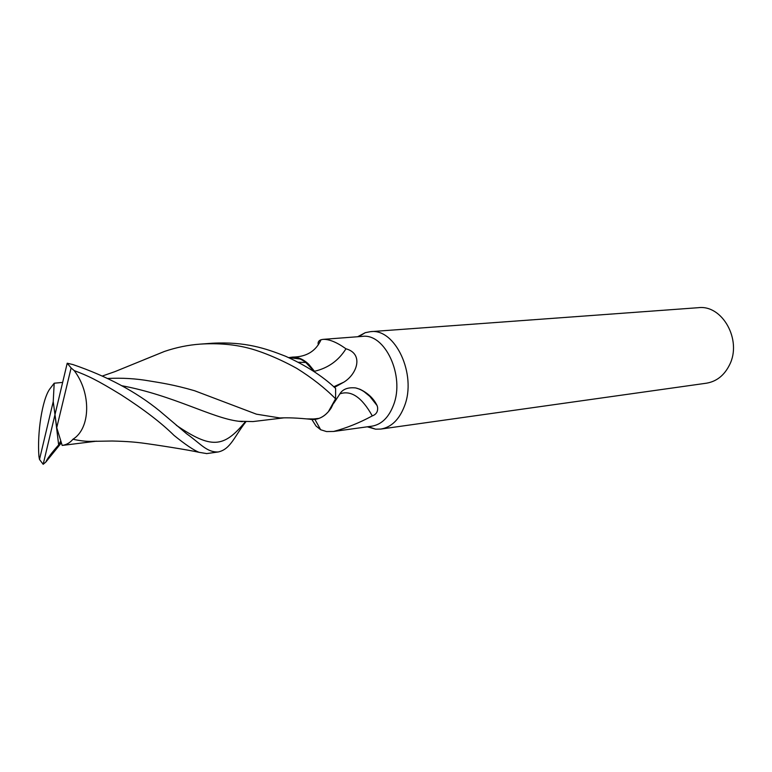 <?xml version="1.0" encoding="UTF-8"?>
<svg xmlns="http://www.w3.org/2000/svg" width="772" height="772" viewBox="0 0 772 772"><rect width="100%" height="100%" fill="white"/><g stroke="black" fill="none" stroke-linecap="round" stroke-linejoin="round"><path stroke-width="1.16" d="M367.279 426.81L375.597 429.174L380.857 429.068C391.385 427.244 399.249 419.601 404.451 406.13C417.054 374.555 395.196 327.975 370.444 331.671L365.281 332.674L357.648 336.746M363.168 390.941L369.836 396.393L377.074 405.551L377.527 407.008C378.135 411.418 376.379 414.39 372.278 415.905C359.434 422.844 346.551 428.026 333.62 431.461L371.863 426.183C381.551 424.523 388.779 417.459 393.537 405.001C405.03 375.887 384.967 332.954 362.261 336.389L323.014 339.371C329.133 339.091 336.785 342.228 345.962 348.79C363.757 353.682 357.407 373.841 343.907 382.121L334.43 387.409M380.857 429.068L706.428 383.202C716.619 381.493 724.339 375.356 729.579 364.799C742.239 340.105 722.36 304.544 698.351 307.69L370.444 331.671M310.219 419.36L319.106 418.356M325.9 414.197L328.361 411.727L335.502 399.008L331.217 407.925C327.299 413.908 322.571 417.604 317.041 419.003L306.696 418.897M333.62 431.461L326.527 431.567L320.66 429.743L316.018 426.019L311.985 419.688M333.842 403.138L339.883 393.855C351.135 389.966 361.923 397.319 372.278 415.905M339.883 393.855C342.72 389.127 347.989 387.148 355.709 387.94L359.945 389.252C368.012 393.131 373.725 398.564 377.074 405.551M318.334 344.795C317.63 342.382 318.527 340.693 321.036 339.738L323.014 339.371M314.725 371.969L314.561 371.274C328.197 368.022 338.667 360.534 345.962 348.79M314.503 371.313L308.829 364.365C303.695 359.453 298.301 357.031 292.646 357.089L288.747 357.619M308.829 364.365L305.857 362.483C300.318 358.14 294.682 356.529 288.95 357.629L288.834 357.648M313.21 370.936L314.484 371.255L305.78 362.473L314.638 371.901M305.857 362.483L298.455 362.251M300.105 358.99L288.911 357.639C294.615 356.548 300.24 358.16 305.78 362.473M310.798 419.428L317.041 419.003M144.084 359.713L164.455 351.443C176.334 347.4 188.339 344.949 200.469 344.1C218.148 343.019 234.283 344.399 248.845 348.23C254.895 349.668 273.944 355.718 296.786 368.379C312.042 377.913 324.973 388.055 335.569 398.796L328.361 411.727C323.844 416.755 318.74 419.36 313.027 419.514L308.607 419.071M95.168 441.208L91.009 441.381C85.547 441.439 79.526 440.725 72.944 439.239C90.575 428.508 91.463 393.151 74.199 370.599C88.201 375.868 96.548 379.785 121.069 394.791C143.814 409.421 161.473 422.959 174.038 435.408C185.386 444.585 193.753 450.23 199.128 452.334L206.78 453.589M245.805 421.898C234.543 436.045 230.741 449.207 218.254 451.967C206.52 452.402 200.681 443.639 186.67 433.816L159.698 410.984C136.133 391.761 107.202 376.292 72.915 364.558L67.212 363.216L54.986 414.641L53.229 401.604L39.497 459.446L43.174 464.31L54.986 414.641L56.742 427.698L71.121 367.945L74.199 370.599M61.393 442.819L45.857 462.023L43.174 464.31M39.497 459.446L38.947 456.532C37.037 433.024 42.267 399.597 49.649 389.175L54.194 383.221L53.229 401.604M45.857 462.023C47.594 457.323 57.215 446.573 58.653 444.904L60.785 440.87M335.569 398.796L335.627 388.422C322.503 376.06 305.77 365.32 285.428 356.191C265.307 348.317 245.448 341.523 212.358 343.231L201.424 344.032M68.264 444.682L62.185 445.425C66.479 444.826 70.059 442.771 72.944 439.229M107.675 378.483C122.063 377.749 136.007 378.579 149.527 380.963C160.074 382.709 173.661 384.63 194.621 390.748L256.449 414.178L279.889 417.951L282.986 417.864M121.426 385.653C173.517 395.332 212.039 418.135 238.654 421.251L252.955 421.57L283.98 417.845M62.648 382.401L54.194 383.221M56.742 427.698L62.185 445.425M71.121 367.945L67.212 363.216M58.653 444.904L54.986 414.641M333.697 386.801L343.907 382.121M59.126 443.639L61.046 441.709M176.296 425.275C211.026 448.793 223.726 448.243 245.168 421.869M368.312 426.665L375.597 429.174M355.709 387.94C360.601 389.127 365.31 391.944 369.836 396.393M314.957 419.466L320.66 429.743M321.036 339.738C315.912 351.163 306.455 356.944 292.646 357.089M279.937 417.951C287.927 417.652 296.178 417.777 313.027 419.514L313.075 419.524M358.69 336.66L365.281 332.674M218.254 451.967L206.529 453.618M91.009 441.372L112.21 441.015C128.055 441.391 135.708 442.221 141.691 442.954C155.828 444.797 188.706 449.96 199.118 452.324M64.375 445.164L96.635 441.159M102.483 375.974L114.864 371.65L164.455 351.443M242.427 421.686L238.693 421.261"/></g></svg>
